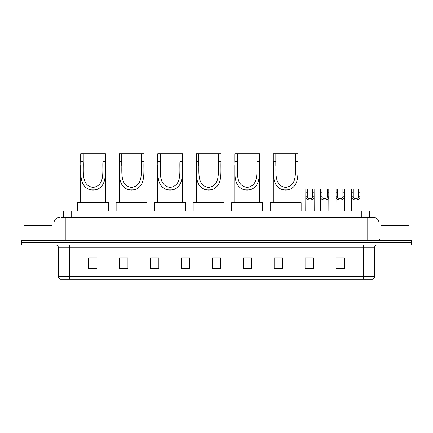 <?xml version="1.0" encoding="UTF-8"?>
<svg xmlns="http://www.w3.org/2000/svg" width="433" height="433" viewBox="0 0 433 433"><rect width="100%" height="100%" fill="white"/><g stroke="black" fill="none" stroke-linecap="round" stroke-linejoin="round"><path stroke-width="0.65" d="M61.578 217.344L65.231 217.344L61.578 217.344L63.267 217.344L63.267 211.158L369.733 211.158L369.733 217.344M59.608 217.344A5.624 5.624 0 0 0 53.984 222.968L53.984 238.994A1.407 1.407 0 0 1 52.577 240.402M379.016 222.968L65.231 222.968L65.231 217.344L373.392 217.344A5.624 5.624 0 0 1 379.016 222.968L379.016 238.994L380.423 240.402M30.083 240.402L21.65 240.402L21.65 242.648L30.083 242.648L21.65 242.648L21.65 244.899L30.083 244.899L30.083 242.648L402.917 242.648L30.083 242.648L30.083 240.402L402.917 240.402L402.917 242.648L411.35 242.648L402.917 242.648L402.917 244.899L30.083 244.899M411.35 240.402L411.35 242.648L411.35 240.402L402.917 240.402M373.306 217.344L371.422 217.344M372.407 279.198L60.593 279.198M60.452 279.198A2.809 2.809 0 0 1 58.428 276.503L69.675 276.503L69.675 279.198L363.325 279.198L363.325 276.503L374.572 276.503L374.572 247.708A2.809 2.809 0 0 1 377.387 244.899M58.428 276.503L58.428 247.708C58.26 246.004 57.324 245.067 55.613 244.899M344.43 269.104L344.43 257.862L335.997 257.862L335.997 269.104L344.43 269.104M313.503 269.104L313.503 257.862L305.07 257.862L305.07 269.104L313.503 269.104M282.576 269.104L282.576 257.862L274.138 257.862L274.138 269.104L282.576 269.104M251.649 269.104L251.649 257.862L243.211 257.862L243.211 269.104L251.649 269.104M97.003 269.104L97.003 257.862L88.57 257.862L88.57 269.104L97.003 269.104M127.93 269.104L127.93 257.862L119.497 257.862L119.497 269.104L127.93 269.104M158.862 269.104L158.862 257.862L150.424 257.862L150.424 269.104L158.862 269.104M189.789 269.104L189.789 257.862L181.351 257.862L181.351 269.104L189.789 269.104M220.716 269.104L220.716 257.862L212.284 257.862L212.284 269.104L220.716 269.104M411.35 244.899L411.35 242.648L411.35 244.899L402.917 244.899M363.325 279.198L372.326 279.198M275.545 257.916L282.576 257.916M307.852 257.916L312.069 257.916M338.108 257.916L342.324 257.916M189.789 257.862L181.351 257.916L189.789 257.862M158.862 257.862L150.424 257.916L158.862 257.862M121.467 257.916L127.93 257.916M212.284 257.916L218.752 257.916M97.003 257.916L88.57 257.916M251.649 257.916L243.211 257.916M52.014 240.402L52.014 225.214L23.902 225.214L23.902 240.402M83.228 153.802L105.441 153.802L105.441 161.395C104.932 172.036 107.422 184.647 97.555 189.226C94.562 190.347 91.574 190.347 88.581 189.226C78.736 184.642 81.193 172.112 80.695 161.395L80.695 153.802L83.228 153.802L83.228 165.46M80.695 161.395L83.228 161.395C83.786 171.371 80.825 185.697 93.084 187.429C105.338 185.622 102.334 171.365 102.908 161.395L102.908 153.802M105.441 161.395L102.908 161.395L102.908 165.455M80.695 165.541L80.695 202.725M105.441 165.509L105.441 202.725M108.531 211.158L108.531 202.725L77.604 202.725L77.604 211.158M121.749 153.802L143.956 153.802L143.956 161.395C143.453 172.036 145.937 184.647 136.076 189.226C133.083 190.347 130.089 190.347 127.102 189.226C117.256 184.642 119.714 172.112 119.216 161.395L119.216 153.802L121.749 153.802L121.749 165.46M119.216 161.395L121.749 161.395C122.306 171.371 119.346 185.697 131.605 187.429C143.859 185.622 140.855 171.365 141.429 161.395L141.429 153.802M143.956 161.395L141.429 161.395L141.429 165.455M119.216 165.541L119.216 202.725M143.956 165.509L143.956 202.725M147.052 211.158L147.052 202.725L116.125 202.725L116.125 211.158M160.264 153.802L182.477 153.802L182.477 161.395C181.974 172.036 184.458 184.647 174.591 189.226C171.603 190.347 168.61 190.347 165.623 189.226C155.772 184.642 158.234 172.112 157.736 161.395L157.736 153.802L160.264 153.802L160.264 165.46M157.736 161.395L160.264 161.395C160.827 171.371 157.861 185.697 170.126 187.429C182.38 185.622 179.37 171.365 179.949 161.395L179.949 153.802M182.477 161.395L179.949 161.395L179.949 165.455M157.736 165.541L157.736 202.725M182.477 165.509L182.477 202.725M185.573 211.158L185.573 202.725L154.641 202.725L154.641 211.158M198.785 153.802L220.998 153.802L220.998 161.395C220.494 172.036 222.979 184.647 213.112 189.226C210.124 190.347 207.131 190.347 204.143 189.226C194.293 184.642 196.75 172.112 196.257 161.395L196.257 153.802L198.785 153.802L198.785 165.46M196.257 161.395L198.785 161.395C199.348 171.371 196.382 185.697 208.641 187.429C220.9 185.622 217.891 171.365 218.47 161.395L218.47 153.802M220.998 161.395L218.47 161.395L218.47 165.455M196.257 165.541L196.257 202.725M220.998 165.509L220.998 202.725M224.094 211.158L224.094 202.725L193.161 202.725L193.161 211.158M237.306 153.802L259.519 153.802L259.519 161.395C259.015 172.036 261.5 184.647 251.633 189.226C248.645 190.347 245.652 190.347 242.659 189.226C232.813 184.642 235.271 172.112 234.778 161.395L234.778 153.802L237.306 153.802L237.306 165.46M234.778 161.395L237.306 161.395C237.863 171.371 234.903 185.697 247.162 187.429C259.421 185.622 256.412 171.365 256.991 161.395L256.991 153.802M259.519 161.395L256.991 161.395L256.991 165.455M234.778 165.541L234.778 202.725M259.519 165.509L259.519 202.725M262.609 211.158L262.609 202.725L231.682 202.725L231.682 211.158M275.826 153.802L298.039 153.802L298.039 161.395C297.536 172.036 300.02 184.647 290.153 189.226C287.166 190.347 284.172 190.347 281.179 189.226C271.334 184.642 273.791 172.112 273.299 161.395L273.299 153.802L275.826 153.802L275.826 165.46M273.299 161.395L275.826 161.395C276.384 171.371 273.423 185.697 285.683 187.429C297.936 185.622 294.933 171.365 295.506 161.395L295.506 153.802M298.039 161.395L295.506 161.395L295.506 165.455M273.299 165.541L273.299 202.725M298.039 165.509L298.039 202.725M301.13 211.158L301.13 202.725L270.203 202.725L270.203 211.158M409.098 240.402L409.098 225.214L380.986 225.214L380.986 240.402M307.278 188.945L307.268 196.777C307.365 199.277 312.556 199.277 312.653 196.777L312.642 188.945L305.828 188.945L305.741 211.158M312.642 188.945L314.093 188.945L314.179 211.158M314.179 195.765L314.098 196.777C314.439 200.966 305.481 200.966 305.822 196.777L305.741 195.765M321.957 188.945L321.941 196.777C322.044 199.277 327.234 199.277 327.332 196.777L327.321 188.945L320.507 188.945L320.42 211.158M327.321 188.945L328.771 188.945L328.853 211.158M328.853 195.765L328.777 196.777C329.112 200.966 320.16 200.966 320.496 196.777L320.42 195.765M337.534 188.945L337.518 196.777C337.616 199.277 342.812 199.277 342.909 196.777L342.898 188.945L336.084 188.945L335.997 211.158M342.898 188.945L344.349 188.945L344.43 211.158M344.43 195.765L344.354 196.777C344.69 200.966 335.737 200.966 336.073 196.777L335.997 195.765M353.111 188.945L353.095 196.777C353.193 199.277 358.389 199.277 358.486 196.777L358.475 188.945L351.661 188.945L351.574 211.158M358.475 188.945L359.926 188.945L360.007 211.158M360.007 195.765L359.931 196.777C360.267 200.966 351.315 200.966 351.65 196.777L351.574 195.765M314.093 188.945L320.507 188.945M328.771 188.945L336.084 188.945M344.349 188.945L351.661 188.945M71.705 217.344L71.705 211.158M361.295 217.344L361.295 211.158M65.231 240.402L65.231 222.968L53.984 222.968M53.984 238.994L379.016 238.994M367.769 217.344L367.769 240.402M363.325 244.899L363.325 247.708L58.428 247.708M374.572 247.708L363.325 247.708L363.325 276.503L69.675 276.503L69.675 244.899M220.716 268.714L212.284 268.714M189.789 268.714L181.351 268.714M158.862 268.714L150.424 268.714M127.93 268.714L119.497 268.714M97.003 268.714L88.57 268.714M251.649 268.714L243.211 268.714M282.576 268.714L274.138 268.714M313.503 268.714L305.07 268.714M344.43 268.714L335.997 268.714M88.581 189.226L97.555 189.226M127.102 189.226L136.076 189.226M165.623 189.226L174.591 189.226M204.143 189.226L213.112 189.226M242.659 189.226L251.633 189.226M281.179 189.226L290.153 189.226M314.098 196.777L312.653 196.777M307.268 196.777L305.822 196.777M307.278 192.804L305.828 192.804M314.093 192.804L312.642 192.804M328.777 196.777L327.332 196.777M321.941 196.777L320.496 196.777M321.957 192.804L320.507 192.804M328.771 192.804L327.321 192.804M344.354 196.777L342.909 196.777M337.518 196.777L336.073 196.777M337.534 192.804L336.084 192.804M344.349 192.804L342.898 192.804M359.931 196.777L358.486 196.777M353.095 196.777L351.65 196.777M353.111 192.804L351.661 192.804M359.926 192.804L358.475 192.804M372.548 279.198C373.82 278.749 374.496 277.851 374.572 276.503"/></g></svg>
